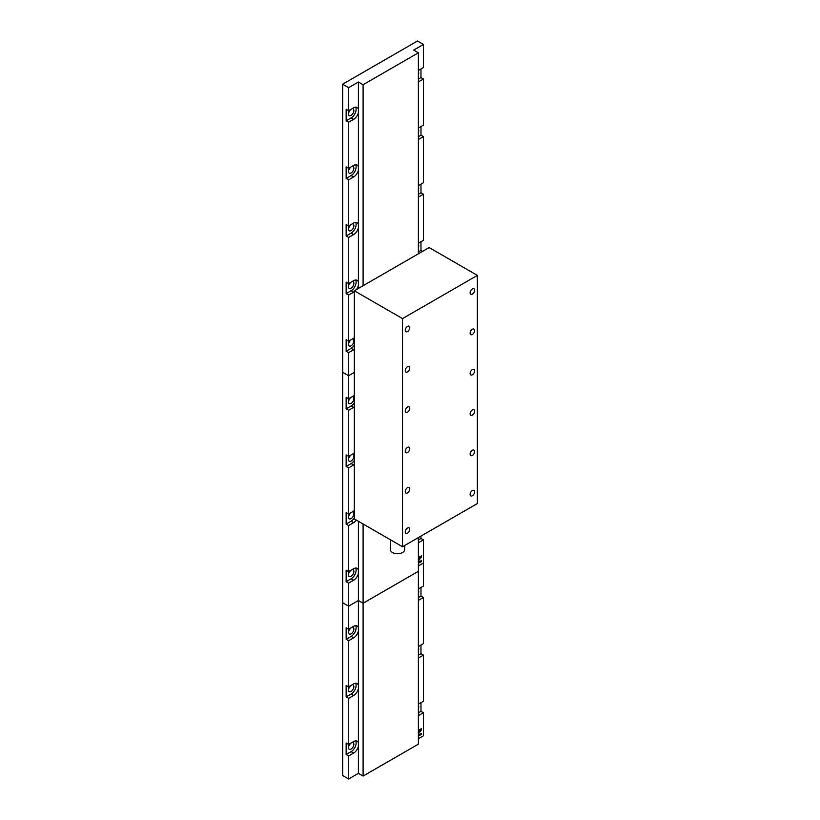 <?xml version="1.0" encoding="UTF-8"?>
<svg xmlns="http://www.w3.org/2000/svg" width="820" height="820" viewBox="0 0 820 820"><rect width="100%" height="100%" fill="white"/><g stroke="black" fill="none" stroke-linecap="round" stroke-linejoin="round"><path stroke-width="1.23" d="M349.986 628.428A3.885 2.245 120 0 0 349.187 634.014A3.885 2.245 120 0 0 351.124 633.819A3.885 2.245 120 0 0 353.666 630.395A3.885 2.245 120 0 0 353.071 627.29A3.885 2.245 120 0 0 352.272 627.115M348.531 631.113A3.885 2.245 120 0 0 350.191 628.315M349.986 686.043A3.885 2.245 120 0 0 349.187 691.619A3.885 2.245 120 0 0 351.124 691.434A3.885 2.245 120 0 0 353.666 688.011A3.885 2.245 120 0 0 353.071 684.905A3.885 2.245 120 0 0 352.272 684.72M348.531 688.718A3.885 2.245 120 0 0 350.191 685.92M349.986 743.658A3.885 2.245 120 0 0 349.187 749.234A3.885 2.245 120 0 0 351.124 749.039A3.885 2.245 120 0 0 353.666 745.626A3.885 2.245 120 0 0 353.071 742.51A3.885 2.245 120 0 0 352.272 742.336M348.531 746.333A3.885 2.245 120 0 0 350.191 743.535M418.384 708.593A3.885 2.245 120 0 0 418.384 705.497M418.384 650.977A3.885 2.245 120 0 0 418.384 647.882M418.384 593.372A3.885 2.245 120 0 0 418.384 590.277M358.412 742.941A7.052 4.069 120 0 0 357.151 741.208A7.052 4.069 120 0 0 353.625 741.557L348.633 744.437L348.633 698.343L353.625 695.462A7.052 4.069 120 0 0 358.412 688.554L358.412 773.352L363.096 776.058L418.384 744.15L418.384 571.314L363.096 603.233L363.096 776.058M348.633 744.437L346.142 742.992L346.142 754.513L351.124 751.632A7.052 4.069 120 0 0 356.116 742.992A7.052 4.069 120 0 0 355.675 740.88M358.412 685.325A7.052 4.069 120 0 0 357.151 683.593A7.052 4.069 120 0 0 353.625 683.941L348.633 686.822L348.633 640.738L353.625 637.847A7.052 4.069 120 0 0 358.412 630.939L358.412 688.554M348.633 686.822L346.142 685.387L346.142 696.908L351.124 694.027A7.052 4.069 120 0 0 356.116 685.387A7.052 4.069 120 0 0 355.675 683.265M342.647 84.204L348.633 87.668L358.412 82.02L363.096 84.726L418.384 52.808L413.69 50.102L423.468 44.454L417.482 41L342.647 84.204L342.647 602.71L348.633 606.164L358.412 600.517L358.412 627.71A7.052 4.069 120 0 0 357.151 625.978A7.052 4.069 120 0 0 353.625 626.326L348.633 629.207L346.142 627.771L346.142 639.293L348.633 640.738M346.142 639.293L351.124 636.412A7.052 4.069 120 0 0 356.116 627.771A7.052 4.069 120 0 0 355.675 625.66M418.384 715.573L423.468 712.744L423.468 735.796L418.384 738.728M418.384 735.161L421.48 733.377L421.48 734.3L418.384 736.093M418.384 732.875L420.527 730.128L418.384 731.368M418.384 730.435L421.48 728.652L421.48 729.831L418.384 733.859M418.384 597.585L420.978 596.089L420.978 587.448M346.142 754.513L348.633 755.958L353.625 753.078A7.052 4.069 120 0 0 358.412 746.159M348.633 755.958L348.633 779L358.412 773.352M418.384 542.737L423.468 539.919L423.468 562.961L418.384 565.892L423.468 562.961L423.468 586.003L418.477 588.883A7.052 4.069 120 0 0 418.384 588.944M418.384 600.353L423.468 597.524L423.468 643.618L418.477 646.498A7.052 4.069 120 0 0 418.384 646.549M418.384 657.958L423.468 655.139L423.468 701.223L418.477 704.103A7.052 4.069 120 0 0 418.384 704.165M420.978 596.089L423.468 597.524M418.384 655.19L420.978 653.694L420.978 645.053M420.978 653.694L423.468 655.139M418.384 712.805L420.978 711.309L420.978 702.668M420.978 711.309L423.468 712.744M354.322 453.152A7.052 4.069 120 0 0 353.625 453.501L348.633 456.381L346.142 454.936L346.142 466.457L348.633 467.902L348.633 513.986L346.142 512.551L346.142 524.072L348.633 525.507L348.633 571.601L346.142 570.156L346.142 581.677L348.633 583.122L348.633 606.164L342.647 602.71L342.647 775.546L348.633 779M346.142 696.908L348.633 698.343M348.633 583.122L353.625 580.242A7.052 4.069 120 0 0 358.412 573.323L358.412 600.517L348.633 606.164L348.633 629.207M363.096 523.99L363.096 603.233L358.412 600.517L363.096 603.233L418.384 571.314L418.384 537.592M358.412 627.71L358.412 630.939M420.978 733.664L421.48 734.3M420.978 734.013L418.384 735.509M418.384 730.794L420.527 730.097M420.978 728.939L421.48 729.831M420.978 729.544L418.384 732.916M349.986 109.931A3.885 2.245 120 0 0 349.187 115.507A3.885 2.245 120 0 0 351.124 115.323A3.885 2.245 120 0 0 353.666 111.899A3.885 2.245 120 0 0 353.071 108.793A3.885 2.245 120 0 0 352.272 108.609M348.531 112.606A3.885 2.245 120 0 0 350.191 109.808M349.986 167.536A3.885 2.245 120 0 0 349.187 173.123A3.885 2.245 120 0 0 351.124 172.928A3.885 2.245 120 0 0 353.666 169.514A3.885 2.245 120 0 0 353.071 166.398A3.885 2.245 120 0 0 352.272 166.224M348.531 170.222A3.885 2.245 120 0 0 350.191 167.423M349.986 225.151A3.885 2.245 120 0 0 349.187 230.738A3.885 2.245 120 0 0 351.124 230.543A3.885 2.245 120 0 0 353.666 227.119A3.885 2.245 120 0 0 353.071 224.014A3.885 2.245 120 0 0 352.272 223.829M348.531 227.827A3.885 2.245 120 0 0 350.191 225.028M349.986 282.767A3.885 2.245 120 0 0 349.187 288.343A3.885 2.245 120 0 0 351.124 288.148A3.885 2.245 120 0 0 353.666 284.735A3.885 2.245 120 0 0 353.071 281.619A3.885 2.245 120 0 0 352.272 281.444M348.531 285.442A3.885 2.245 120 0 0 350.191 282.644M349.986 340.372A3.885 2.245 120 0 0 349.187 345.958A3.885 2.245 120 0 0 351.124 345.763A3.885 2.245 120 0 0 353.666 342.34A3.885 2.245 120 0 0 353.071 339.234A3.885 2.245 120 0 0 352.272 339.049M348.531 343.047A3.885 2.245 120 0 0 350.191 340.259M418.384 247.701A3.885 2.245 120 0 0 418.384 244.606M418.384 190.086A3.885 2.245 120 0 0 418.384 186.991M418.384 132.481A3.885 2.245 120 0 0 418.384 129.386M418.384 74.866A3.885 2.245 120 0 0 418.384 71.77M354.322 337.922A7.052 4.069 120 0 0 353.625 338.27L348.633 341.151L348.633 295.067L353.625 292.186A7.052 4.069 120 0 0 354.322 291.725M358.412 282.049A7.052 4.069 120 0 0 357.151 280.317A7.052 4.069 120 0 0 353.625 280.665L348.633 283.546L348.633 237.451L353.625 234.571A7.052 4.069 120 0 0 358.412 227.663L358.412 288.425M348.633 283.546L346.142 282.101L346.142 293.621L351.124 290.741A7.052 4.069 120 0 0 356.116 282.101A7.052 4.069 120 0 0 355.675 279.989M358.412 224.434A7.052 4.069 120 0 0 357.151 222.702A7.052 4.069 120 0 0 353.625 223.05L348.633 225.93L348.633 179.846L353.625 176.966A7.052 4.069 120 0 0 358.412 170.047L358.412 227.663M348.633 225.93L346.142 224.495L346.142 236.016L351.124 233.136A7.052 4.069 120 0 0 356.116 224.495A7.052 4.069 120 0 0 355.675 222.374M358.412 166.819A7.052 4.069 120 0 0 357.151 165.087A7.052 4.069 120 0 0 353.625 165.435L348.633 168.315L348.633 122.231L353.625 119.351A7.052 4.069 120 0 0 358.412 112.442L358.412 170.047M348.633 168.315L346.142 166.88L346.142 178.401L351.124 175.521A7.052 4.069 120 0 0 356.116 166.88A7.052 4.069 120 0 0 355.675 164.769M358.412 82.02L358.412 109.214A7.052 4.069 120 0 0 357.151 107.481A7.052 4.069 120 0 0 353.625 107.83L348.633 110.71L346.142 109.265L346.142 120.786L348.633 122.231M346.142 120.786L351.124 117.906A7.052 4.069 120 0 0 356.116 109.265A7.052 4.069 120 0 0 355.675 107.153M418.384 136.694L420.978 135.197L420.978 126.557M348.633 341.151L346.142 339.716L346.142 351.237L348.633 352.672L353.625 349.791A7.052 4.069 120 0 0 354.322 349.34M348.633 352.672L348.633 375.724L354.322 372.434L348.633 375.724L348.633 398.766L346.142 397.321L346.142 408.852L348.633 410.287L353.625 407.407A7.052 4.069 120 0 0 354.322 406.945M356.423 289.562A7.052 4.069 120 0 0 358.412 285.268M423.468 44.454L423.468 67.496L418.477 70.387A7.052 4.069 120 0 0 418.384 70.438M418.384 81.846L423.468 79.027L423.468 125.111L418.477 127.992A7.052 4.069 120 0 0 418.384 128.053M418.384 139.462L423.468 136.632L423.468 182.727L418.477 185.607A7.052 4.069 120 0 0 418.384 185.658M418.384 197.066L423.468 194.248L423.468 240.332L418.477 243.212A7.052 4.069 120 0 0 418.384 243.273M418.384 79.079L420.978 77.582L420.978 68.942M420.978 77.582L423.468 79.027M420.978 135.197L423.468 136.632M418.384 194.299L420.978 192.802L420.978 184.162M420.978 192.802L423.468 194.248M418.384 251.914L420.978 250.418L420.978 241.777M420.978 250.418L422.607 251.361M346.142 293.621L348.633 295.067M346.142 236.016L348.633 237.451M346.142 178.401L348.633 179.846M348.633 87.668L348.633 110.71M342.647 372.26L348.633 375.724L342.647 372.26M363.096 84.726L363.096 285.719M358.412 109.214L358.412 112.442M418.384 52.808L418.384 253.8M346.142 351.237L351.124 348.356A7.052 4.069 120 0 0 354.322 345.179M349.986 397.987A3.885 2.245 120 0 0 349.187 403.563A3.885 2.245 120 0 0 351.124 403.378A3.885 2.245 120 0 0 353.666 399.955A3.885 2.245 120 0 0 353.071 396.849A3.885 2.245 120 0 0 352.272 396.665M348.531 400.662A3.885 2.245 120 0 0 350.191 397.864M349.986 455.592A3.885 2.245 120 0 0 349.187 461.178A3.885 2.245 120 0 0 351.124 460.983A3.885 2.245 120 0 0 353.666 457.57A3.885 2.245 120 0 0 353.071 454.454A3.885 2.245 120 0 0 352.272 454.28M348.531 458.277A3.885 2.245 120 0 0 350.191 455.479M349.986 513.207A3.885 2.245 120 0 0 349.187 518.793A3.885 2.245 120 0 0 351.124 518.599A3.885 2.245 120 0 0 353.666 515.175A3.885 2.245 120 0 0 353.071 512.069A3.885 2.245 120 0 0 352.272 511.885M348.531 515.882A3.885 2.245 120 0 0 350.191 513.084M349.986 570.822A3.885 2.245 120 0 0 349.187 576.399A3.885 2.245 120 0 0 351.124 576.204A3.885 2.245 120 0 0 353.666 572.79A3.885 2.245 120 0 0 353.071 569.674A3.885 2.245 120 0 0 352.272 569.5M348.531 573.498A3.885 2.245 120 0 0 350.191 570.699M354.322 510.757A7.052 4.069 120 0 0 353.625 511.106L348.633 513.986M358.412 521.284L358.412 570.105A7.052 4.069 120 0 0 357.151 568.373A7.052 4.069 120 0 0 353.625 568.721L348.633 571.601M346.142 581.677L351.124 578.797A7.052 4.069 120 0 0 356.116 570.156A7.052 4.069 120 0 0 355.675 568.045M354.322 395.537A7.052 4.069 120 0 0 353.625 395.886L348.633 398.766M418.384 562.325L421.48 560.542L421.48 561.464L418.384 563.258M420.978 556.103L418.384 560.08L420.527 557.293L418.384 558.533M418.384 557.61L421.48 555.816L421.48 557.005L418.384 561.024M418.384 539.97L420.978 538.473L420.978 536.095M348.633 467.902L353.625 465.022A7.052 4.069 120 0 0 354.322 464.561M348.633 525.507L353.625 522.627A7.052 4.069 120 0 0 356.362 520.106M348.633 410.287L348.633 456.381M420.978 538.473L423.468 539.919M358.412 570.105L358.412 573.323M346.142 408.852L351.124 405.972A7.052 4.069 120 0 0 354.322 402.784M346.142 524.072L351.124 521.192A7.052 4.069 120 0 0 354.322 518.014M346.142 466.457L351.124 463.577A7.052 4.069 120 0 0 354.322 460.399M420.978 560.829L421.48 561.464M420.978 561.177L418.384 562.674M418.384 557.959L420.527 557.272M407.509 326.391A3.177 1.835 120 0 0 405.428 329.189A3.177 1.835 120 0 0 405.92 331.731A3.177 1.835 120 0 0 407.509 331.577A3.177 1.835 120 0 0 409.58 328.779A3.177 1.835 120 0 0 409.098 326.227A3.177 1.835 120 0 0 407.509 326.391M407.509 366.714A3.177 1.835 120 0 0 405.428 369.512A3.177 1.835 120 0 0 405.92 372.054A3.177 1.835 120 0 0 407.509 371.901A3.177 1.835 120 0 0 409.58 369.102A3.177 1.835 120 0 0 409.098 366.56A3.177 1.835 120 0 0 407.509 366.714M407.509 407.048A3.177 1.835 120 0 0 405.428 409.846A3.177 1.835 120 0 0 405.92 412.388A3.177 1.835 120 0 0 407.509 412.224A3.177 1.835 120 0 0 409.58 409.426A3.177 1.835 120 0 0 409.098 406.884A3.177 1.835 120 0 0 407.509 407.048M472.361 369.594A3.177 1.835 120 0 0 470.29 372.393A3.177 1.835 120 0 0 470.782 374.935A3.177 1.835 120 0 0 472.361 374.781A3.177 1.835 120 0 0 474.442 371.983A3.177 1.835 120 0 0 473.95 369.441A3.177 1.835 120 0 0 472.361 369.594M472.361 329.271A3.177 1.835 120 0 0 470.29 332.069A3.177 1.835 120 0 0 470.782 334.611A3.177 1.835 120 0 0 472.361 334.457A3.177 1.835 120 0 0 474.442 331.659A3.177 1.835 120 0 0 473.95 329.107A3.177 1.835 120 0 0 472.361 329.271M472.361 288.937A3.177 1.835 120 0 0 470.29 291.736A3.177 1.835 120 0 0 470.782 294.288A3.177 1.835 120 0 0 472.361 294.124A3.177 1.835 120 0 0 474.442 291.325A3.177 1.835 120 0 0 473.95 288.784A3.177 1.835 120 0 0 472.361 288.937M472.361 490.575A3.177 1.835 120 0 0 470.29 493.373A3.177 1.835 120 0 0 470.782 495.926A3.177 1.835 120 0 0 472.361 495.762A3.177 1.835 120 0 0 474.442 492.963A3.177 1.835 120 0 0 473.95 490.421A3.177 1.835 120 0 0 472.361 490.575M472.361 450.252A3.177 1.835 120 0 0 470.29 453.05A3.177 1.835 120 0 0 470.782 455.592A3.177 1.835 120 0 0 472.361 455.438A3.177 1.835 120 0 0 474.442 452.64A3.177 1.835 120 0 0 473.95 450.098A3.177 1.835 120 0 0 472.361 450.252M472.361 409.928A3.177 1.835 120 0 0 470.29 412.726A3.177 1.835 120 0 0 470.782 415.268A3.177 1.835 120 0 0 472.361 415.104A3.177 1.835 120 0 0 474.442 412.316A3.177 1.835 120 0 0 473.95 409.764A3.177 1.835 120 0 0 472.361 409.928M407.509 447.371A3.177 1.835 120 0 0 405.428 450.17A3.177 1.835 120 0 0 405.92 452.712A3.177 1.835 120 0 0 407.509 452.558A3.177 1.835 120 0 0 409.58 449.76A3.177 1.835 120 0 0 409.098 447.218A3.177 1.835 120 0 0 407.509 447.371M407.509 487.695A3.177 1.835 120 0 0 405.428 490.493A3.177 1.835 120 0 0 405.92 493.045A3.177 1.835 120 0 0 407.509 492.881A3.177 1.835 120 0 0 409.58 490.083A3.177 1.835 120 0 0 409.098 487.541A3.177 1.835 120 0 0 407.509 487.695M407.509 528.029A3.177 1.835 120 0 0 405.428 530.827A3.177 1.835 120 0 0 405.92 533.369A3.177 1.835 120 0 0 407.509 533.215A3.177 1.835 120 0 0 409.58 530.417A3.177 1.835 120 0 0 409.098 527.865A3.177 1.835 120 0 0 407.509 528.029M404.629 545.536L404.629 549.636A7.103 4.1 180 0 1 400.242 553.418A7.103 4.1 180 0 1 392.503 552.526A7.103 4.1 180 0 1 390.433 549.636L390.433 539.775M354.322 518.927L402.517 546.755L402.517 318.611L354.322 290.782L354.322 518.927M354.322 290.782L429.157 247.578L477.353 275.397L402.517 318.611M477.353 275.397L477.353 503.541L402.517 546.755M351.124 636.412L353.625 637.847M351.124 694.027L353.625 695.462M351.124 751.632L353.625 753.078M351.124 117.906L353.625 119.351M351.124 175.521L353.625 176.966M351.124 233.136L353.625 234.571M351.124 290.741L353.625 292.186M351.124 348.356L353.625 349.791M351.124 405.972L353.625 407.407M351.124 578.797L353.625 580.242M351.124 521.192L353.625 522.627M351.124 463.577L353.625 465.022"/></g></svg>
